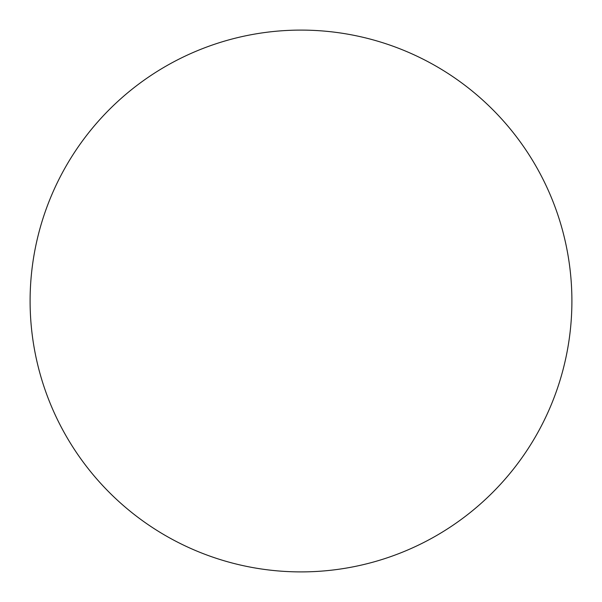 <?xml version="1.0" encoding="UTF-8"?>
<svg xmlns="http://www.w3.org/2000/svg" width="602" height="602" viewBox="0 0 602 602"><rect width="100%" height="100%" fill="white"/><g stroke="black" fill="none" stroke-linecap="round" stroke-linejoin="round"><path stroke-width="0.9" d="M30.1 301A270.9 270.9 0 0 0 301 571.9A270.9 270.9 0 0 0 571.9 301A270.9 270.9 0 0 0 301 30.1A270.9 270.9 0 0 0 30.1 301"/></g></svg>
